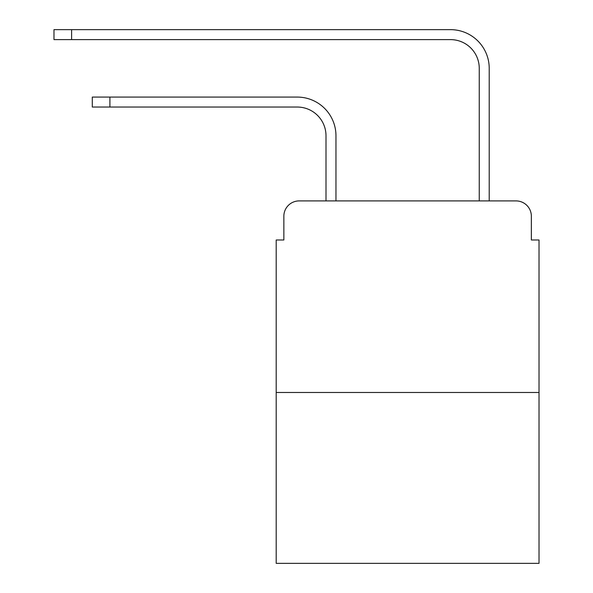 <?xml version="1.0" encoding="UTF-8"?>
<svg xmlns="http://www.w3.org/2000/svg" width="593" height="593" viewBox="0 0 593 593"><rect width="100%" height="100%" fill="white"/><g stroke="black" fill="none" stroke-linecap="round" stroke-linejoin="round"><path stroke-width="0.89" d="M283.854 216.237L283.854 239.987L283.854 216.237A15.322 15.322 0 0 1 299.183 200.908L326.002 200.908L326.002 135.775A28.738 28.738 0 0 0 297.263 107.044A28.738 28.738 0 0 1 326.002 135.775A28.738 28.738 0 0 0 297.263 107.044A28.738 28.738 0 0 1 326.002 135.775A28.738 28.738 0 0 0 297.263 107.044A28.738 28.738 0 0 1 326.002 135.775A28.738 28.738 0 0 0 297.263 107.044A28.738 28.738 0 0 1 326.002 135.775A28.738 28.738 0 0 0 297.263 107.044A28.738 28.738 0 0 1 326.002 135.775A28.738 28.738 0 0 0 297.263 107.044A28.738 28.738 0 0 1 326.002 135.775M539.022 392.477L276.197 392.477L276.197 563.35L539.022 563.35L539.022 239.987L531.358 239.987L531.358 216.237A15.322 15.322 0 0 0 516.036 200.908L299.183 200.908M276.197 392.477L276.197 239.987L283.854 239.987M335.964 200.908L335.964 135.775L335.964 200.908L335.964 135.775L335.964 200.908L335.964 135.775L335.964 200.908L335.964 135.775L335.964 200.908L335.964 135.775L335.964 200.908L335.964 135.775L335.964 200.908L479.255 200.908L479.255 68.343A28.738 28.738 0 0 0 450.517 39.612A28.738 28.738 0 0 1 479.255 68.343A28.738 28.738 0 0 0 450.517 39.612A28.738 28.738 0 0 1 479.255 68.343A28.738 28.738 0 0 0 450.517 39.612A28.738 28.738 0 0 1 479.255 68.343A28.738 28.738 0 0 0 450.517 39.612A28.738 28.738 0 0 1 479.255 68.343A28.738 28.738 0 0 0 450.517 39.612A28.738 28.738 0 0 1 479.255 68.343A28.738 28.738 0 0 0 450.517 39.612A28.738 28.738 0 0 1 479.255 68.343M489.218 200.908L489.218 68.343L489.218 200.908L489.218 68.343L489.218 200.908L489.218 68.343L489.218 200.908L489.218 68.343L489.218 200.908L489.218 68.343L489.218 200.908L489.218 68.343L489.218 200.908L516.036 200.908M531.358 239.987L531.358 216.237M92.293 97.082L109.913 97.082L109.913 107.044L92.293 107.044L92.293 97.082M109.913 107.044L297.263 107.044M335.964 135.775A38.693 38.693 0 0 0 297.263 97.082L109.913 97.082M53.978 29.65L71.605 29.65L71.605 39.612L53.978 39.612L53.978 29.65M489.218 68.343A38.693 38.693 0 0 0 450.517 29.65L71.605 29.65M71.605 39.612L450.517 39.612"/></g></svg>

